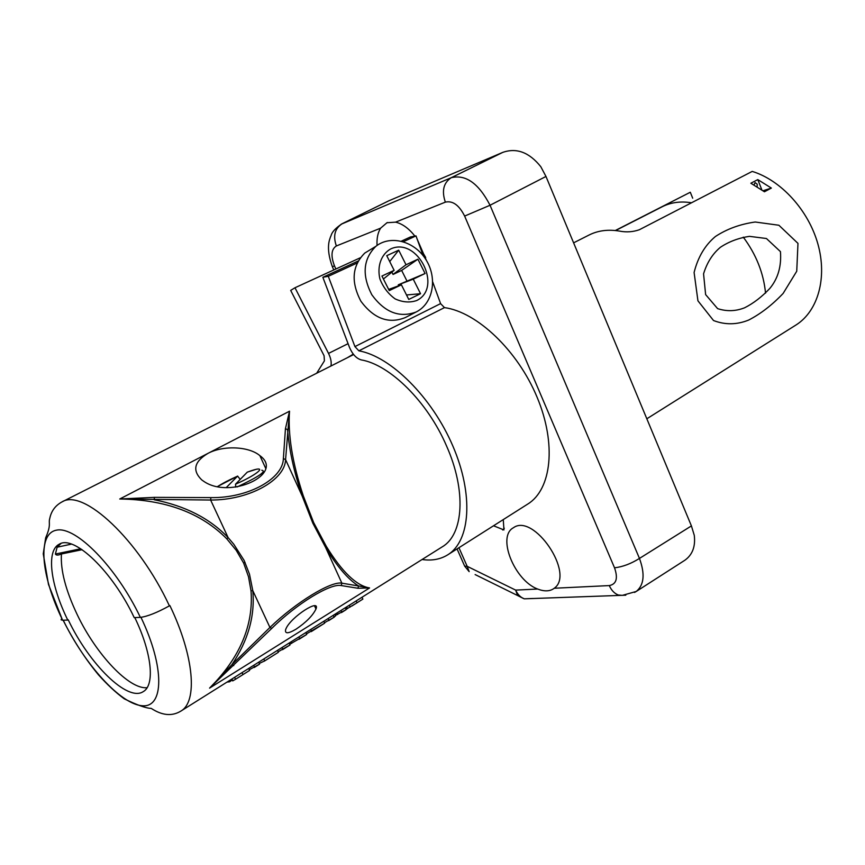 <?xml version="1.0" encoding="UTF-8"?>
<svg xmlns="http://www.w3.org/2000/svg" width="865" height="865" viewBox="0 0 865 865"><rect width="100%" height="100%" fill="white"/><g stroke="black" fill="none" stroke-linecap="round" stroke-linejoin="round"><path stroke-width="1.3" d="M341.134 224.24L451.271 177.693C465.77 174.211 478.691 183.402 490.044 205.254L639.462 558.422L691.416 525.909L694.281 535.359C695.601 546.485 692.476 554.768 684.896 560.217L684.129 560.715M445.356 202.14C441.528 190.916 443.507 182.764 451.271 177.693L502.749 152.391C516.589 147.537 529.283 152.327 540.83 166.75L545.977 176.46L490.044 205.254L464.635 216.077C459.131 205.135 452.709 200.485 445.356 202.14L395.575 222.154C402.312 223.711 408.756 228.36 414.919 236.102M691.416 525.909L545.977 176.46M502.749 152.391L388.818 200.81L342.216 223.711C334.798 228.457 332.852 235.875 336.366 245.963C331.284 249.185 330.657 255.835 334.485 265.901L332.344 266.669C325.121 246.752 330.203 238.589 330.43 237.032C331.717 235.15 330.495 231.701 341.859 223.862L388.818 200.81M503.268 519.606L503.949 529.931L493.515 525.779M614.528 567.818C622.746 566.845 631.061 563.721 639.462 558.422C645.171 574.057 644.09 585.075 636.229 591.465L622.346 595.369L618.27 595.012C614.355 593.422 611.371 590.276 609.284 585.583C616.431 584.199 618.172 578.285 614.528 567.818L464.635 216.077M636.207 591.476L634.521 592.449M458.947 547.718L467.154 566.316L515.648 590.103L537.662 589.043C514.329 580.393 496.737 536.376 513.432 527.736C533.716 512.729 575.171 573.852 554.249 588.243L609.284 585.583M417.233 239.313L426.477 260.538M377.054 245.433C376.653 238.351 377.843 232.599 380.611 228.165L336.366 245.963M425.699 257.51L420.833 249.207M395.575 222.154L386.969 222.738L380.611 228.165M537.662 589.043C544.247 591.574 549.61 591.433 553.741 588.633L554.249 588.243M625.784 595.196L524.277 598.829C520.514 597.369 517.638 594.46 515.648 590.103L517.573 595.509L523.26 598.407M60.983 543.49L57.122 547.199L55.403 554.043C56.149 555.427 58.16 555.395 61.447 553.968L82.121 549.697M61.447 553.968C60.377 570.057 65.654 590.319 77.277 614.755C96.123 654.329 129.166 689.654 147.093 687.697M134.799 617.588C151.981 653.086 155.073 685.264 143.212 691.643C127.642 702.175 89.268 664.223 68.227 619.805L67.773 620.064C50.484 585.043 45.986 550.67 59.242 544.215C73.828 534.516 112.591 571.376 134.205 617.61L140.368 617.383C116.591 567.289 76.012 526.071 56.657 530.126C36.925 533.424 40.904 575.906 62.669 620.248L61.123 619.794L61.664 618.367M353.623 354.553L61.956 501.927C83.094 488.076 138.789 539.728 169.399 605.857L169.875 605.576L169.399 605.857C157.084 612.636 147.407 616.486 140.368 617.383M61.772 618.594L62.442 619.978M251.023 590.882L248.504 576.728L243.606 563.007L236.21 550.291L226.781 538.819C201.199 512.902 165.518 499.635 119.748 498.997L154.467 497.353L210.898 497.613C248.266 498.251 283.028 478.799 283.374 458.591L285.45 428.651L289.515 411.199C287.807 434.706 292.402 462.926 303.291 495.861L313.649 522.568L326.267 546.302C342.01 571.862 356.445 585.746 369.571 587.941L357.937 588.265L341.253 585.562C330.679 583.021 296.782 603.586 271.751 628.401L209.557 688.129C239.8 657.887 253.618 625.471 251.023 590.882L252.775 590.59C255.132 615.761 248.179 640.457 231.896 664.688L233.745 665.607M360.467 598.212L442.253 546.831C463.586 534.516 466.57 490.769 446.502 445.875C427.688 401.955 389.964 364.706 361.213 359.894C356.337 358.467 352.401 354.239 349.417 347.211L322.85 277.276L328.289 276.313L354.931 346.595L440.588 303.615L432.738 282.001M242.049 672.613L234.631 677.306L235.55 679.252L249.607 670.418L248.688 668.472L242.049 672.613L242.978 674.581M247.217 669.391L248.688 668.472M242.059 672.624L243.887 671.467M278.119 651.799L290.002 644.976L289.115 643.052L248.093 668.85M289.689 644.295L306.686 634.467L305.81 632.564L289.115 643.063M306.426 633.915L324.656 623.157L323.78 621.265L305.81 632.574M361.419 597.629L349.319 605.23M347.038 608.711L357.018 602.775L356.175 600.905L357.569 600.029M324.462 622.746L334.258 617.113L335.955 615.145L346.184 609.609L345.319 607.727L323.791 621.275M296.025 629.19C306.113 622.357 312.762 615.631 315.974 609.003C320.526 597.866 291.116 616.907 286.088 628.498L285.655 629.536C284.671 633.926 288.132 633.818 296.025 629.19M357.937 588.265L358.543 585.951L369.571 587.941L209.557 688.129L231.896 664.688L269.934 627.449C296.057 602.181 331.165 580.912 341.88 583.172L358.543 585.951C347.946 579.236 336.961 566.391 325.597 547.415L312.827 523.174L302.177 496.023C294.003 472.074 289.137 449.951 287.591 429.656L285.45 428.651M154.467 497.353L154.165 499.765C185.175 505.82 209.827 518.427 228.111 537.587L210.628 500.035L119.748 498.997L207.957 453.379C194.149 461.629 192.073 470.474 201.75 479.913L203.913 481.437C230.447 499.7 285.028 473.696 259.878 455.65C248.958 446.286 223.094 445.205 207.957 453.379L289.515 411.199L285.58 459.607C285.072 480.086 249.109 500.24 210.628 500.035L210.898 497.613M226.781 538.819L228.111 537.587L233.734 544.182L244.103 560.379L249.498 574.209L252.775 590.59L269.934 627.449L271.751 628.401M326.267 546.302L325.597 547.415L341.88 583.172L341.253 585.562M357.018 602.775L362.868 599.099L362.024 597.25M351.785 606.084L362.446 599.369M345.73 608.614L346.692 607.954M324.656 623.157L311.227 631.623M311.616 631.363L310.74 629.461M249.282 669.737L259.565 664.136L258.657 662.201M254.645 667.239L253.726 665.293M259.565 664.136L254.278 667.477M282.92 649.431L282.022 647.507M306.686 634.467L299.063 639.267M299.787 638.813L298.901 636.899M290.002 644.976L282.541 649.68M259.24 663.444L264.712 660.892L263.803 658.957M264.712 660.892L278.346 652.307L277.449 650.383M278.346 652.307L264.344 661.141M226.998 682.107L229.603 681.793L232.242 679.966M229.603 681.793L229.117 680.766M237.248 678.192L249.207 670.667M231.971 679.047L232.815 680.841L235.55 679.252M346.184 609.609L341.437 612.593M341.837 612.344L340.972 610.463M335.955 615.145L335.415 613.977M335.631 615.891L334.906 614.291M334.074 617.232L333.209 615.339M329.014 620.41L328.149 618.518M423.201 255.748L415.989 235.896L410.367 237.01L401.338 241.173M440.588 303.615L444.469 307.616C476.972 311.962 517.681 350.487 537.111 397.262C556.725 444.026 551.546 489.449 527.812 504.025L447.746 554.822C440.404 559.374 431.84 560.931 422.077 559.514M330.938 365.971C331.663 362.349 330.852 358.153 328.527 353.407L294.987 287.753L290.683 290.402L324.072 355.72L324.418 360.846L316.72 373.161M360.175 257.835L294.987 287.753M444.469 307.616L358.878 350.833L354.931 346.595M358.878 350.833C390.753 356.402 432.089 397.392 452.871 446.07C473.836 494.726 470.409 540.96 447.746 554.822M415.989 235.896L403.35 241.724M357.05 263.057L328.289 276.313M358.056 261.079L322.85 277.276M370.512 249.585L364.792 253.056C352.033 265.836 350.757 281.925 360.954 301.334C374.015 318.763 388.796 324.18 405.296 317.574L416.119 311.995M406.518 294.976L420.541 293.7L413.243 279.157L425.083 273.502L417.914 259.197L406.02 264.766L398.7 250.18L386.752 255.672L394.126 270.334L383.422 278.984M420.541 293.7L408.756 299.431L401.403 284.812L389.272 290.597L381.941 276.043L394.126 270.334M388.666 289.407L401.403 284.812M413.243 279.157L398.268 284.834L425.083 273.502M398.722 285.753L398.268 284.834M389.726 261.576L398.7 250.18M391.91 272.205L393.045 274.454L401.641 270.421L406.831 280.757M393.045 274.454L406.02 264.766M401.641 270.421L417.914 259.197M573.603 242.838L589.141 234.988C598.158 230.468 608.409 229.193 619.881 231.16C626.574 232.415 633.061 231.939 639.322 229.755L752.215 171.411C780.954 180.147 808.44 210.206 817.901 244.017C827.416 277.838 817.976 310.751 796.514 324.667L646.825 418.779M692.692 198.193L690.302 192.246L615.285 230.523M347.806 357.45L353.298 354.153M697.936 300.815L713.528 320.537C725.205 324.991 736.915 324.829 748.679 320.05C760.605 313.919 772.099 305.042 783.149 293.408L796.741 271.232L797.973 243.379L778.889 225.246L755.21 222.013C740.17 224.132 726.903 228.965 715.409 236.513C705.018 245.184 697.914 257.186 694.098 272.497L697.936 300.815M771.364 188.073L757.794 179.606L750.852 183.239L764.444 191.771L771.364 188.073L763.06 190.743M754.031 184.937L755.091 182.58L757.221 184.18L757.135 186.764M761.849 189.878L757.794 179.606M705.624 294.597L703.559 273.837C706.997 262.625 712.619 253.769 720.415 247.271C728.968 241.605 738.645 237.972 749.425 236.35L766.433 238.513L780.435 251.618C781.571 266.15 778.068 278.379 769.937 288.305C761.946 296.803 753.523 303.291 744.657 307.767C735.747 311.303 726.73 311.584 717.615 308.632L705.624 294.597M303.291 495.861L302.177 496.023L285.58 459.607L283.374 458.591M67.773 620.064L62.669 620.248M226.306 487.514L237.605 476.118L240.221 479.383M235.767 487.125L235.507 484.205C260.257 473.404 269.08 463.835 247.249 472.182L235.507 484.205M334.485 265.901L335.858 268.993M502.706 529.996L504.306 528.223M457.055 548.918L464.667 566.143L469.165 571.635L467.154 566.316L464.667 566.143L463.835 564.25M532.829 598.483L524.277 598.829L475.123 574.565M63.231 620.227C84.748 664.515 120.44 704.099 142.076 705.732C164.036 708.111 164.923 667.315 140.963 617.351M169.875 605.576C194.225 656.189 197.826 701.742 180.817 711.127C172.038 716.469 162.166 715.55 151.213 708.392C146.099 708.273 137.113 705.083 124.246 698.812C115.878 692.67 107.292 684.691 98.513 674.884C85.192 658.752 73.395 640.543 63.134 620.237M312.827 523.174L313.649 522.568M243.606 563.007L245.033 562.315M350.174 607.089L349.33 605.251M347.416 608.701L346.627 606.981M346.908 608.852L346.162 607.23M291.646 643.387L290.964 641.906M337.61 614.561L336.918 613.036M328.527 353.407L348.076 343.664M375.832 246.352C390.645 234.48 414.811 241.367 425.991 259.738C437.517 277.903 433.365 302.977 416.746 311.681L416.065 312.027C399.425 318.147 384.676 312.384 371.809 294.738C361.775 275.2 363.116 259.078 375.832 246.352L364.792 253.056M416.671 300.544C443.258 287.796 417.579 236.469 390.742 248.915C381.292 254.18 376.956 266.009 379.876 278.844C383.108 287.18 388.19 293.862 395.132 298.89C402.625 302.307 409.794 302.858 416.671 300.544M691.535 202.778C680.658 201.037 670.872 202.367 662.19 206.757L615.577 230.544M765.547 293.149C763.6 273.135 756.172 254.461 743.284 237.151M57.122 547.199L71.449 544.117M261.792 470.236C266.863 471.166 258.667 476.734 237.194 486.93M237.605 476.118C229.387 479.783 222.716 483.265 217.602 486.552M636.099 591.552L684.896 560.217M387.477 222.532L386.817 222.792M333.793 269.945L332.344 266.669M349.925 604.851L345.33 607.738M235.269 676.906L180.817 711.127M314.503 605.792L315.974 609.003M347.092 608.819L346.314 607.122M232.674 680.885L231.82 679.079M334.258 617.113L328.624 620.67M352.39 354.585L353.288 354.131M62.572 620.248L48.472 584.394L43.25 553.849L45.65 537.857C51.554 524.266 48.267 523.466 49.759 518.459C51.284 511.042 55.349 505.538 61.956 501.927M265.609 468.16L259.878 455.65M80.726 548.767L55.403 554.043M237.68 476.064L217.526 486.53M255.478 469.554L247.466 472.074"/></g></svg>

